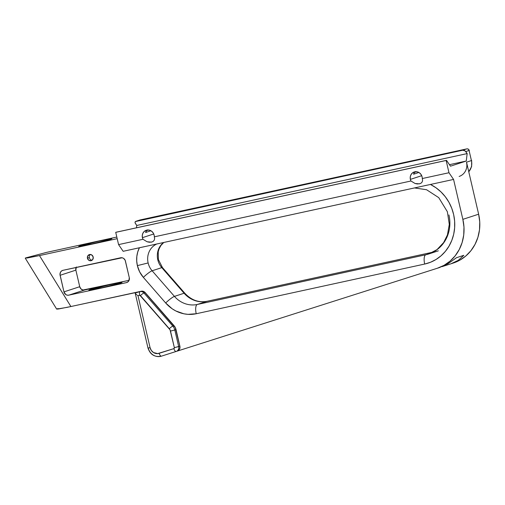<?xml version="1.0" encoding="UTF-8"?>
<svg xmlns="http://www.w3.org/2000/svg" width="505" height="505" viewBox="0 0 505 505"><rect width="100%" height="100%" fill="white"/><g stroke="black" fill="none" stroke-linecap="round" stroke-linejoin="round"><path stroke-width="0.76" d="M87.441 258.244A3.169 2.929 71.9 0 1 89.322 254.608A3.169 2.929 71.9 0 1 93.172 256.995L92.838 259.355L91.02 260.7L88.785 260.239L87.441 258.244L87.769 255.877L89.587 254.539L91.828 255L93.172 256.995A3.169 2.929 71.9 0 1 91.291 260.63A3.169 2.929 71.9 0 1 87.441 258.244L89.316 257.626L87.441 258.244M89.246 256.407L89.316 257.626L89.246 256.407M89.6 255.284L89.372 255.82L89.6 255.284M90.332 254.425L89.922 254.81L90.332 254.425M141.886 247.223L139.405 247.772A25.534 23.64 -108.1 0 0 137.373 265.624L148.135 262.947A17.025 15.762 71.9 0 1 156.676 244.035M163.778 242.469L160.893 245.506L159.037 248.984L158.216 251.843L158.381 259.538L162.496 267.625A8.509 1.338 138.9 0 0 161.789 267.625L152.131 270.781L174.446 296.391L184.104 293.235A25.534 23.64 -108.1 0 0 207.018 301.302L197.36 304.458A25.534 23.64 71.9 0 1 174.446 296.391L184.104 293.235L161.789 267.625A17.025 15.762 -108.1 0 1 157.794 259.791A17.025 15.762 -108.1 0 1 163.626 242.507A17.025 15.762 -108.1 0 0 157.794 259.791L158.381 259.532L157.794 259.791A17.025 15.762 -108.1 0 0 161.789 267.625L152.131 270.781A17.025 15.762 71.9 0 1 148.135 262.947A17.025 15.762 71.9 0 1 156.758 243.997M79.885 245.935A17.025 0.606 166.9 0 1 98.336 241.264A17.025 0.606 166.9 0 1 111.87 238.72A17.025 0.606 166.9 0 1 110.702 239.231L111.504 238.682L108.941 239.054L98.286 241.276L78.717 246.44L92.301 243.883L110.702 239.231A17.025 0.606 166.9 0 1 92.251 243.896A17.025 0.606 166.9 0 1 78.717 246.44A17.025 0.606 166.9 0 1 79.885 245.935L79.986 246.377L79.885 245.935M90.06 289.674A17.025 0.606 166.9 0 1 108.518 285.003A17.025 0.606 166.9 0 1 122.052 282.465A17.025 0.606 166.9 0 1 120.884 282.97L102.483 287.629L88.893 290.186L108.461 285.016L119.117 282.794L121.68 282.421L120.884 282.97A17.025 0.606 166.9 0 1 102.427 287.642A17.025 0.606 166.9 0 1 88.893 290.179A17.025 0.606 166.9 0 1 90.06 289.674L90.161 290.116L90.06 289.674M448.926 214.928A34.043 31.518 71.9 0 1 428.682 253.99A34.043 31.518 71.9 0 1 425.816 254.766L431.396 252.942L425.816 254.766A8.509 3.2 77.7 0 0 424.686 264.052L196.23 313.744L187.986 314.35L183.845 313.788L175.873 310.979L172.173 308.782L165.678 302.981L143.363 277.378L139.658 271.886L137.373 265.624L136.71 261.028L136.83 256.42L137.739 251.957L139.405 247.772L123.163 251.307L118.574 244.603L115.721 232.344L446.496 160.35L450.485 166.183L466.26 161.026L467.163 153.596L465.768 151.557L469.069 150.477L471.424 160.584L466.532 162.181L466.86 164.592M58.05 308.498L56.68 309.117L58.649 308.959L70.902 306.541L39.478 255.581L117.198 238.676L39.478 255.581L70.902 306.541L141.349 291.215L144.354 291.839L175.267 327.511L180.001 346.96L179.527 349.201L177.331 351.076A4.255 3.939 -108.1 0 0 177.356 351.07L437.292 268.262L443.99 265.365L450.018 261.173L455.163 255.839L459.247 249.539L462.138 242.488L463.735 234.932L463.975 227.13L462.858 219.353L453.572 179.433L448.983 172.735L446.13 160.47L115.721 232.344L446.496 160.35L116.087 232.224L115.721 232.344L118.574 244.603L143.01 239.288A6.47 5.991 71.9 0 1 142.416 237.678L142.303 235.172L143.092 232.855L144.676 231.075L146.803 230.11L149.158 230.097L151.374 231.05L153.122 232.818L154.126 235.128A6.47 5.991 71.9 0 1 154.309 236.832L154.631 238.638L154.227 240.228L153.122 241.441L151.45 242.141L147.119 241.775L143.01 239.288A6.47 5.991 71.9 0 1 142.416 237.678L153.747 233.973L142.416 237.678A6.47 5.991 71.9 0 1 146.261 230.255A6.47 5.991 71.9 0 1 154.126 235.128A6.47 5.991 71.9 0 1 154.309 236.832L410.969 181.005A6.47 5.991 71.9 0 1 410.382 179.389A6.47 5.991 71.9 0 1 414.226 171.965A6.47 5.991 71.9 0 1 422.092 176.845A6.47 5.991 71.9 0 1 422.268 178.543L422.597 180.348L422.186 181.945L421.088 183.151L419.415 183.852L415.078 183.492L410.969 181.005A6.47 5.991 71.9 0 1 410.382 179.389L421.713 175.683L410.382 179.389L410.262 176.883L411.057 174.566L412.642 172.786L414.769 171.82L417.124 171.814L419.339 172.761L421.088 174.528L422.092 176.845A6.47 5.991 71.9 0 1 422.268 178.543L448.983 172.735L446.13 160.47L446.496 160.35L450.485 166.183L466.26 161.026L449.456 164.68L466.26 161.026L467.163 153.596L136.754 225.47L136.47 227.793L136.754 225.47L135.163 223.077L135.056 222.074L136.009 221.278L140.049 219.959A2.045 1.894 -108.1 0 0 139.872 220.003L466.759 148.893L462.725 150.212L136.009 221.278L140.049 219.959L466.759 148.893L462.725 150.212L464.379 150.439L465.768 151.557L469.069 150.477A2.045 1.894 -108.1 0 0 466.759 148.893C467.901 148.773 468.672 149.303 469.069 150.477L471.424 160.584L466.532 162.181L478.633 214.196L466.532 162.181A12.423 11.501 71.9 0 1 459.14 176.441M413.917 173.146L413.582 174.206L418.879 172.476L413.582 174.206L414.58 172.262L416.877 171.763L414.58 172.268L413.917 173.146M415.533 171.599L414.58 172.262M145.958 231.435L145.617 232.496L150.919 230.766L145.617 232.496L146.614 230.551L148.912 230.053L146.614 230.551L145.958 231.435M147.567 229.882L146.614 230.551M151.999 241.99L149.373 242.255L147.119 241.775L143.01 239.288L118.574 244.603L123.163 251.307L144.436 246.648M419.964 183.7L417.338 183.971L415.078 183.492L410.969 181.005L154.309 236.832L154.631 238.638L154.227 240.228L153.122 241.441L151.45 242.141M56.674 309.104L25.25 258.15L39.478 255.581L27.226 258.005L25.528 257.948L46.826 252.323L116.813 237.034L46.826 252.323L25.528 257.948M453.067 263.105L459.765 260.208L465.793 256.016L470.938 250.682L475.022 244.382L477.913 237.331L479.51 229.775L479.75 221.973L478.633 214.196L462.858 219.353L453.572 179.433L430.456 184.464L435.96 187.753L440.953 191.887L445.322 196.767L448.951 202.278L451.754 208.287L453.667 214.644L454.639 221.19L454.645 227.774L453.692 234.238L451.798 240.412L449.008 246.156L445.397 251.332L441.042 255.808L436.055 259.469L430.563 262.24L424.686 264.052A42.553 39.396 -108.1 0 0 454.645 227.774A42.553 39.396 -108.1 0 0 430.456 184.464L139.405 247.772L453.572 179.433L448.983 172.735L422.268 178.543L422.597 180.348L422.186 181.945L421.088 183.151L419.415 183.852M76.066 267.467A4.255 3.939 -108.1 0 0 75.87 270.137L60.095 275.294L63.952 291.865L59.981 274.474L60.543 272.119L61.585 270.951L62.98 270.314L122.166 257.771L123.624 258.396L125.177 260.29L129.293 277.649L128.844 280.824L127.803 281.992L126.401 282.63L68.768 295.166L67.216 295.173L65.757 294.548L63.952 291.865L79.727 286.707A4.255 3.939 -108.1 0 0 84.543 290.009L129.091 280.319L82.99 290.015L80.907 288.866L79.727 286.707L75.87 270.137L76.318 266.962M442.008 266.646L450.927 263.806L442.008 266.646M56.68 309.117L67.051 307.362L140.125 291.619A4.255 3.939 71.9 0 1 143.944 292.963L145.169 292.559L174.036 325.681L172.811 326.085A8.509 7.878 71.9 0 1 174.806 329.999L176.03 329.601L179.887 346.184L178.669 346.588A4.255 3.939 71.9 0 1 176.138 351.467A4.255 3.939 -108.1 0 0 178.669 346.588L174.806 329.999L176.03 329.601A8.509 7.878 -108.1 0 0 174.036 325.681L172.811 326.085L143.944 292.963L145.169 292.559A4.255 3.939 -108.1 0 0 141.349 291.215L135.176 293.007L147.984 348.033L150.073 347.661L151.336 350.47L153.526 352.559L157.73 353.601L173.853 348.633L174.364 347.655L170.046 329.815L139.879 295.311L137.985 295.696L150.073 347.661L147.984 348.033C150.256 354.706 154.732 357.414 161.392 356.164A3.402 1.288 72.3 0 0 161.398 356.164A10.895 10.087 71.9 0 1 148.218 347.932M176.1 351.48L161.398 356.164A3.402 1.288 -107.7 0 1 159.138 353.317L173.853 348.633A3.402 1.288 72.3 0 0 176.106 351.474A3.402 1.288 -107.7 0 1 173.853 348.633A0.852 0.789 71.9 0 0 174.364 347.655L178.669 346.588L174.806 329.999L170.501 331.072L174.364 347.655L179.887 346.184A4.255 3.939 -108.1 0 1 177.356 351.07L437.292 268.262A42.553 39.396 71.9 0 0 437.551 268.18A42.553 39.396 71.9 0 0 462.858 219.353L478.633 214.196A42.553 39.396 -108.1 0 1 453.326 263.023L450.927 263.806L458.256 260.365L450.927 263.806M448.118 263.679L456.482 257.714L463.817 255.315L458.256 260.365L463.817 255.315L456.482 257.714L448.118 263.679L439.432 267.562L448.118 263.679M120.619 257.777A4.255 3.939 71.9 0 1 125.436 261.085L129.293 277.649A4.255 3.939 71.9 0 1 126.761 282.535A4.255 3.939 71.9 0 1 126.401 282.63L68.768 295.166A4.255 3.939 71.9 0 1 63.952 291.865L79.727 286.707L75.87 270.137L60.095 275.294A4.255 3.939 71.9 0 1 62.626 270.415A4.255 3.939 71.9 0 1 62.98 270.314L120.619 257.777M84.543 290.009L68.768 295.166L84.543 290.009M207.258 301.251A8.509 3.2 77.7 0 0 207.138 301.27A8.509 3.2 77.7 0 0 207.018 301.302L433.056 252.134L207.018 301.302L197.36 304.458L425.816 254.766L197.36 304.458A8.509 3.2 77.7 0 0 196.23 313.744L424.686 264.052A8.509 3.2 -102.3 0 1 425.816 254.766A34.043 31.518 71.9 0 0 428.941 253.901M424.667 185.689L427.464 185.108M89.511 258.219L89.316 257.626L89.511 258.219M90.168 259.248L89.795 258.762L90.168 259.248M91.115 259.936L90.61 259.639L91.115 259.936M176.163 351.461L177.331 351.076M135.397 221.562L462.725 150.212L465.168 150.919L467.163 153.596L136.754 225.47L135.043 222.73L135.189 221.796L136.009 221.278M471.651 160.483L471.424 160.584A12.423 11.501 71.9 0 1 468.754 171.738A12.423 11.501 -108.1 0 0 471.424 160.584L469.069 150.477M140.049 219.959L466.803 148.88C467.927 148.685 468.766 149.215 469.328 150.477M184.83 293.247A8.509 1.338 138.9 0 0 184.104 293.235A25.534 23.64 -108.1 0 0 207.018 301.302M162.509 267.644A8.509 1.338 -41.1 0 0 161.789 267.625L184.104 293.235A8.509 1.338 -41.1 0 1 184.811 293.235C191.338 300.172 198.781 302.855 207.138 301.27L433.075 252.121M196.23 313.744A8.509 3.2 -102.3 0 1 197.36 304.458A25.534 23.64 71.9 0 1 174.446 296.391A8.509 1.338 138.9 0 0 165.678 302.981A34.043 31.518 -108.1 0 0 196.23 313.744M143.363 277.378L165.678 302.981A8.509 1.338 -41.1 0 1 174.446 296.391L152.131 270.781A8.509 1.338 138.9 0 0 143.363 277.378A8.509 1.338 -41.1 0 1 152.131 270.781A17.025 15.762 71.9 0 1 148.135 262.947L137.373 265.624A25.534 23.64 -108.1 0 0 143.363 277.378M170.501 331.072L174.806 329.999A8.509 7.878 -108.1 0 0 172.811 326.085A3.402 0.537 138.9 0 0 169.301 328.717A5.107 4.728 71.9 0 1 170.501 331.072M135.353 292.654L140.125 291.619A3.402 1.281 -102.3 0 0 139.677 295.33A0.852 0.789 71.9 0 1 140.44 295.595A3.402 0.537 -41.1 0 1 143.944 292.963A3.402 0.537 138.9 0 0 140.44 295.595L169.301 328.717A3.402 0.537 -41.1 0 1 172.811 326.085L143.944 292.963A4.255 3.939 -108.1 0 0 140.125 291.619A3.402 1.281 77.7 0 0 139.677 295.33L137.985 295.696L137.253 295.173L137.985 295.696L150.073 347.661A7.487 6.931 71.9 0 0 159.138 353.317A3.402 1.288 72.3 0 0 161.392 356.164L177.356 351.07M136.602 294.655L135.618 293.708L136.602 294.655M414.485 187.936L426.555 189.722L438.738 197.638L447.367 211.734L449.298 224.409L447.43 234.945L443.636 242.577L437.021 249.603L428.682 253.99L438.346 250.827M439.703 267.48L437.551 268.18M140.093 219.946L135.845 221.323M471.657 160.483L471.607 166.555L468.773 171.807M162.496 267.625L184.811 293.235"/></g></svg>
